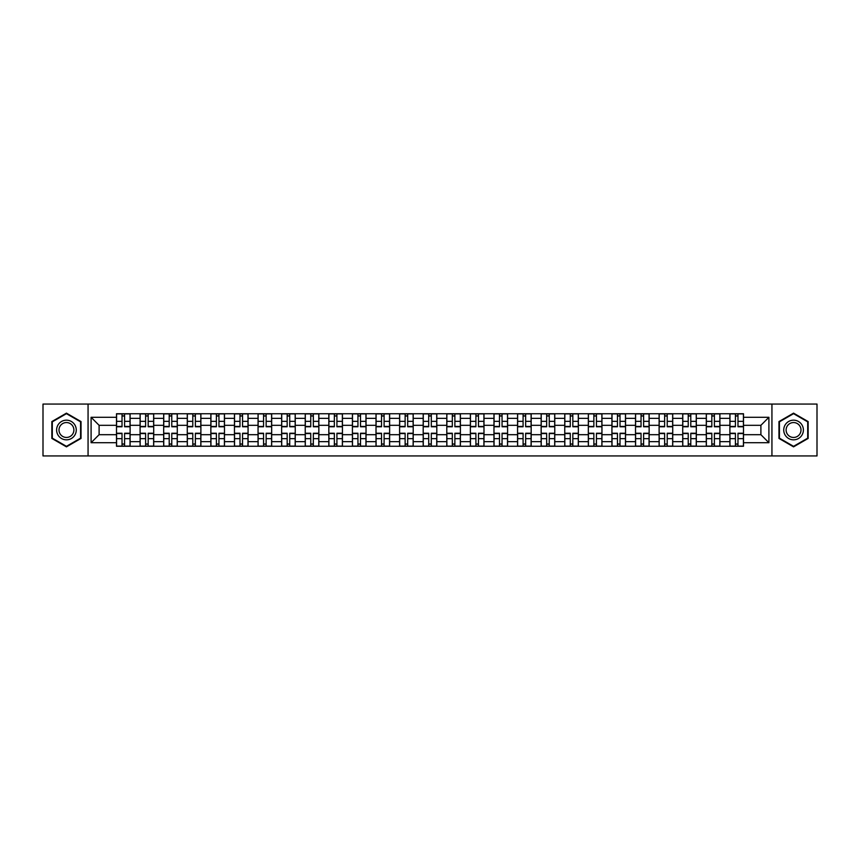 <?xml version="1.0" encoding="UTF-8"?>
<svg xmlns="http://www.w3.org/2000/svg" width="860" height="860" viewBox="0 0 860 860"><rect width="100%" height="100%" fill="white"/><g stroke="black" fill="none" stroke-linecap="round" stroke-linejoin="round"><path stroke-width="1.29" d="M771.936 455.94L817 455.94L817 404.06L43 404.06L43 455.94L771.936 455.94L771.936 404.06M140.094 446.254L140.094 418.358L130.107 418.358L130.107 446.254M130.107 418.358L130.107 413.746M140.094 418.358L140.094 413.746M153.703 413.746L153.703 446.254M163.679 446.254L163.679 413.746M177.289 413.746L177.289 446.254M187.276 446.254L187.276 413.746M200.885 413.746L200.885 446.254M210.861 446.254L210.861 413.746M224.481 413.746L224.481 446.254M234.457 446.254L234.457 413.746M248.067 413.746L248.067 446.254M258.054 446.254L258.054 413.746M271.663 413.746L271.663 446.254M281.639 446.254L281.639 413.746M295.249 413.746L295.249 446.254M305.236 446.254L305.236 413.746M318.845 413.746L318.845 446.254M328.832 446.254L328.832 413.746M342.441 413.746L342.441 446.254M352.417 446.254L352.417 413.746M366.027 413.746L366.027 446.254M376.013 446.254L376.013 413.746M389.623 413.746L389.623 446.254M399.599 446.254L399.599 413.746M413.208 413.746L413.208 446.254M423.195 446.254L423.195 413.746M436.805 413.746L436.805 446.254M446.791 446.254L446.791 413.746M460.401 413.746L460.401 446.254M470.377 446.254L470.377 413.746M483.987 413.746L483.987 446.254M493.973 446.254L493.973 413.746M507.583 413.746L507.583 446.254M517.559 446.254L517.559 413.746M531.168 413.746L531.168 446.254M541.155 446.254L541.155 413.746M554.764 413.746L554.764 446.254M564.751 446.254L564.751 413.746M578.361 413.746L578.361 446.254M588.337 446.254L588.337 413.746M601.946 413.746L601.946 446.254M611.933 446.254L611.933 413.746M625.542 413.746L625.542 446.254M635.518 446.254L635.518 413.746M649.139 413.746L649.139 446.254M659.115 446.254L659.115 413.746M672.724 413.746L672.724 446.254M682.711 446.254L682.711 413.746M696.32 413.746L696.32 446.254M706.296 446.254L706.296 413.746M719.906 413.746L719.906 446.254M729.893 446.254L729.893 413.746M729.893 434.687L719.906 434.687M706.296 434.687L696.32 434.687M682.711 434.687L672.724 434.687M659.115 434.687L649.139 434.687M635.518 434.687L625.542 434.687M611.933 434.687L601.946 434.687M588.337 434.687L578.361 434.687M564.751 434.687L554.764 434.687M541.155 434.687L531.168 434.687M517.559 434.687L507.583 434.687M493.973 434.687L483.987 434.687M470.377 434.687L460.401 434.687M446.791 434.687L436.805 434.687M423.195 434.687L413.208 434.687M399.599 434.687L389.623 434.687M376.013 434.687L366.027 434.687M352.417 434.687L342.441 434.687M328.832 434.687L318.845 434.687M305.236 434.687L295.249 434.687M281.639 434.687L271.663 434.687M258.054 434.687L248.067 434.687M234.457 434.687L224.481 434.687M210.861 434.687L200.885 434.687M187.276 434.687L177.289 434.687M163.679 434.687L153.703 434.687M140.094 434.687L130.107 434.687M729.893 425.313L719.906 425.313M706.296 425.313L696.32 425.313M682.711 425.313L672.724 425.313M659.115 425.313L649.139 425.313M635.518 425.313L625.542 425.313M611.933 425.313L601.946 425.313M588.337 425.313L578.361 425.313M564.751 425.313L554.764 425.313M541.155 425.313L531.168 425.313M517.559 425.313L507.583 425.313M493.973 425.313L483.987 425.313M470.377 425.313L460.401 425.313M446.791 425.313L436.805 425.313M423.195 425.313L413.208 425.313M399.599 425.313L389.623 425.313M376.013 425.313L366.027 425.313M352.417 425.313L342.441 425.313M328.832 425.313L318.845 425.313M305.236 425.313L295.249 425.313M281.639 425.313L271.663 425.313M258.054 425.313L248.067 425.313M234.457 425.313L224.481 425.313M210.861 425.313L200.885 425.313M187.276 425.313L177.289 425.313M163.679 425.313L153.703 425.313M140.094 425.313L130.107 425.313M99.104 434.687L116.498 434.687L116.498 425.313L99.104 425.313L99.104 434.687L91.095 442.706L91.095 417.293L116.498 417.293L116.498 425.313M743.502 425.313L743.502 434.687L760.896 434.687L760.896 425.313L743.502 425.313L743.502 413.746L116.498 413.746L116.498 417.293M743.502 417.293L768.904 417.293L768.904 442.706L743.502 442.706L743.502 434.687M116.498 434.687L116.498 446.254L743.502 446.254L743.502 442.706M116.498 442.706L91.095 442.706M88.064 455.94L88.064 404.06M81.033 421.572L66.446 413.144L51.847 421.572L51.847 438.428L66.446 446.856L81.033 438.428L81.033 421.572M808.153 421.572L793.554 413.144L778.966 421.572L778.966 438.428L793.554 446.856L808.153 438.428L808.153 421.572M124.593 443.986L122.023 443.986M122.023 416.014L124.593 416.014M148.178 443.986L145.609 443.986M145.609 416.014L148.178 416.014M171.774 443.986L169.205 443.986M169.205 416.014L171.774 416.014M195.37 443.986L192.791 443.986M192.791 416.014L195.37 416.014M218.956 443.986L216.387 443.986M216.387 416.014L218.956 416.014M242.552 443.986L239.983 443.986M239.983 416.014L242.552 416.014M266.138 443.986L263.568 443.986M263.568 416.014L266.138 416.014M289.734 443.986L287.165 443.986M287.165 416.014L289.734 416.014M313.33 443.986L310.75 443.986M310.75 416.014L313.33 416.014M336.916 443.986L334.346 443.986M334.346 416.014L336.916 416.014M360.512 443.986L357.943 443.986M357.943 416.014L360.512 416.014M384.097 443.986L381.528 443.986M381.528 416.014L384.097 416.014M407.694 443.986L405.125 443.986M405.125 416.014L407.694 416.014M431.29 443.986L428.71 443.986M428.71 416.014L431.29 416.014M454.875 443.986L452.306 443.986M452.306 416.014L454.875 416.014M478.472 443.986L475.902 443.986M475.902 416.014L478.472 416.014M502.057 443.986L499.488 443.986M499.488 416.014L502.057 416.014M525.654 443.986L523.084 443.986M523.084 416.014L525.654 416.014M549.25 443.986L546.67 443.986M546.67 416.014L549.25 416.014M572.835 443.986L570.266 443.986M570.266 416.014L572.835 416.014M596.432 443.986L593.862 443.986M593.862 416.014L596.432 416.014M620.017 443.986L617.448 443.986M617.448 416.014L620.017 416.014M643.613 443.986L641.044 443.986M641.044 416.014L643.613 416.014M667.209 443.986L664.63 443.986M664.63 416.014L667.209 416.014M690.795 443.986L688.226 443.986M688.226 416.014L690.795 416.014M714.391 443.986L711.822 443.986M711.822 416.014L714.391 416.014M737.977 443.986L735.408 443.986M735.408 416.014L737.977 416.014M91.095 417.293L99.104 425.313M760.896 434.687L768.904 442.706M760.896 425.313L768.904 417.293M124.593 426.753L124.593 413.896L130.032 413.896L130.032 426.753L124.593 426.753M122.023 415.864L124.593 415.864M122.023 413.896L116.573 413.896L116.573 426.753L122.023 426.753L122.023 413.896L124.593 413.896M122.023 433.246L122.023 446.103L116.573 446.103L116.573 433.246L122.023 433.246M124.593 444.136L122.023 444.136M124.593 446.103L130.032 446.103L130.032 433.246L124.593 433.246L124.593 446.103L122.023 446.103M148.178 426.753L148.178 413.896L153.628 413.896L153.628 426.753L148.178 426.753M145.609 415.864L148.178 415.864M145.609 413.896L140.169 413.896L140.169 426.753L145.609 426.753L145.609 413.896L148.178 413.896M171.774 426.753L171.774 413.896L177.214 413.896L177.214 426.753L171.774 426.753M169.205 415.864L171.774 415.864M169.205 413.896L163.755 413.896L163.755 426.753L169.205 426.753L169.205 413.896L171.774 413.896M195.37 426.753L195.37 413.896L200.81 413.896L200.81 426.753L195.37 426.753M192.791 415.864L195.37 415.864M192.791 413.896L187.351 413.896L187.351 426.753L192.791 426.753L192.791 413.896L195.37 413.896M57.932 434.913A9.825 9.825 0 0 0 71.358 438.514A9.825 9.825 0 0 0 74.949 425.087A9.825 9.825 0 0 0 61.522 421.486A9.825 9.825 0 0 0 57.932 434.913M59.996 433.719A7.439 7.439 0 0 0 70.165 436.45A7.439 7.439 0 0 0 72.885 426.281A7.439 7.439 0 0 0 62.715 423.55A7.439 7.439 0 0 0 59.996 433.719M66.446 413.671L80.582 421.841L80.582 438.159L66.446 446.329L52.299 438.159L52.299 421.841L66.446 413.671M785.051 434.913A9.825 9.825 0 0 0 798.478 438.514A9.825 9.825 0 0 0 802.068 425.087A9.825 9.825 0 0 0 788.641 421.486A9.825 9.825 0 0 0 785.051 434.913M787.115 433.719A7.439 7.439 0 0 0 797.284 436.45A7.439 7.439 0 0 0 800.004 426.281A7.439 7.439 0 0 0 789.835 423.55A7.439 7.439 0 0 0 787.115 433.719M793.554 413.671L807.701 421.841L807.701 438.159L793.554 446.329L779.418 438.159L779.418 421.841L793.554 413.671M145.609 433.246L145.609 446.103L140.169 446.103L140.169 433.246L145.609 433.246M148.178 444.136L145.609 444.136M148.178 446.103L153.628 446.103L153.628 433.246L148.178 433.246L148.178 446.103L145.609 446.103M169.205 433.246L169.205 446.103L163.755 446.103L163.755 433.246L169.205 433.246M171.774 444.136L169.205 444.136M171.774 446.103L177.214 446.103L177.214 433.246L171.774 433.246L171.774 446.103L169.205 446.103M192.791 433.246L192.791 446.103L187.351 446.103L187.351 433.246L192.791 433.246M195.37 444.136L192.791 444.136M195.37 446.103L200.81 446.103L200.81 433.246L195.37 433.246L195.37 446.103L192.791 446.103M218.956 426.753L218.956 413.896L224.406 413.896L224.406 426.753L218.956 426.753M216.387 415.864L218.956 415.864M216.387 413.896L210.947 413.896L210.947 426.753L216.387 426.753L216.387 413.896L218.956 413.896M242.552 426.753L242.552 413.896L247.992 413.896L247.992 426.753L242.552 426.753M239.983 415.864L242.552 415.864M239.983 413.896L234.533 413.896L234.533 426.753L239.983 426.753L239.983 413.896L242.552 413.896M216.387 433.246L216.387 446.103L210.947 446.103L210.947 433.246L216.387 433.246M218.956 444.136L216.387 444.136M218.956 446.103L224.406 446.103L224.406 433.246L218.956 433.246L218.956 446.103L216.387 446.103M239.983 433.246L239.983 446.103L234.533 446.103L234.533 433.246L239.983 433.246M242.552 444.136L239.983 444.136M242.552 446.103L247.992 446.103L247.992 433.246L242.552 433.246L242.552 446.103L239.983 446.103M266.138 426.753L266.138 413.896L271.588 413.896L271.588 426.753L266.138 426.753M263.568 415.864L266.138 415.864M263.568 413.896L258.129 413.896L258.129 426.753L263.568 426.753L263.568 413.896L266.138 413.896M289.734 426.753L289.734 413.896L295.173 413.896L295.173 426.753L289.734 426.753M287.165 415.864L289.734 415.864M287.165 413.896L281.714 413.896L281.714 426.753L287.165 426.753L287.165 413.896L289.734 413.896M313.33 426.753L313.33 413.896L318.77 413.896L318.77 426.753L313.33 426.753M310.75 415.864L313.33 415.864M310.75 413.896L305.311 413.896L305.311 426.753L310.75 426.753L310.75 413.896L313.33 413.896M336.916 426.753L336.916 413.896L342.366 413.896L342.366 426.753L336.916 426.753M334.346 415.864L336.916 415.864M334.346 413.896L328.907 413.896L328.907 426.753L334.346 426.753L334.346 413.896L336.916 413.896M360.512 426.753L360.512 413.896L365.952 413.896L365.952 426.753L360.512 426.753M357.943 415.864L360.512 415.864M357.943 413.896L352.492 413.896L352.492 426.753L357.943 426.753L357.943 413.896L360.512 413.896M384.097 426.753L384.097 413.896L389.548 413.896L389.548 426.753L384.097 426.753M381.528 415.864L384.097 415.864M381.528 413.896L376.089 413.896L376.089 426.753L381.528 426.753L381.528 413.896L384.097 413.896M407.694 426.753L407.694 413.896L413.133 413.896L413.133 426.753L407.694 426.753M405.125 415.864L407.694 415.864M405.125 413.896L399.674 413.896L399.674 426.753L405.125 426.753L405.125 413.896L407.694 413.896M431.29 426.753L431.29 413.896L436.729 413.896L436.729 426.753L431.29 426.753M428.71 415.864L431.29 415.864M428.71 413.896L423.27 413.896L423.27 426.753L428.71 426.753L428.71 413.896L431.29 413.896M263.568 433.246L263.568 446.103L258.129 446.103L258.129 433.246L263.568 433.246M266.138 444.136L263.568 444.136M266.138 446.103L271.588 446.103L271.588 433.246L266.138 433.246L266.138 446.103L263.568 446.103M287.165 433.246L287.165 446.103L281.714 446.103L281.714 433.246L287.165 433.246M289.734 444.136L287.165 444.136M289.734 446.103L295.173 446.103L295.173 433.246L289.734 433.246L289.734 446.103L287.165 446.103M310.75 433.246L310.75 446.103L305.311 446.103L305.311 433.246L310.75 433.246M313.33 444.136L310.75 444.136M313.33 446.103L318.77 446.103L318.77 433.246L313.33 433.246L313.33 446.103L310.75 446.103M334.346 433.246L334.346 446.103L328.907 446.103L328.907 433.246L334.346 433.246M336.916 444.136L334.346 444.136M336.916 446.103L342.366 446.103L342.366 433.246L336.916 433.246L336.916 446.103L334.346 446.103M357.943 433.246L357.943 446.103L352.492 446.103L352.492 433.246L357.943 433.246M360.512 444.136L357.943 444.136M360.512 446.103L365.952 446.103L365.952 433.246L360.512 433.246L360.512 446.103L357.943 446.103M381.528 433.246L381.528 446.103L376.089 446.103L376.089 433.246L381.528 433.246M384.097 444.136L381.528 444.136M384.097 446.103L389.548 446.103L389.548 433.246L384.097 433.246L384.097 446.103L381.528 446.103M405.125 433.246L405.125 446.103L399.674 446.103L399.674 433.246L405.125 433.246M407.694 444.136L405.125 444.136M407.694 446.103L413.133 446.103L413.133 433.246L407.694 433.246L407.694 446.103L405.125 446.103M428.71 433.246L428.71 446.103L423.27 446.103L423.27 433.246L428.71 433.246M431.29 444.136L428.71 444.136M431.29 446.103L436.729 446.103L436.729 433.246L431.29 433.246L431.29 446.103L428.71 446.103M454.875 426.753L454.875 413.896L460.326 413.896L460.326 426.753L454.875 426.753M452.306 415.864L454.875 415.864M452.306 413.896L446.867 413.896L446.867 426.753L452.306 426.753L452.306 413.896L454.875 413.896M478.472 426.753L478.472 413.896L483.911 413.896L483.911 426.753L478.472 426.753M475.902 415.864L478.472 415.864M475.902 413.896L470.452 413.896L470.452 426.753L475.902 426.753L475.902 413.896L478.472 413.896M502.057 426.753L502.057 413.896L507.507 413.896L507.507 426.753L502.057 426.753M499.488 415.864L502.057 415.864M499.488 413.896L494.048 413.896L494.048 426.753L499.488 426.753L499.488 413.896L502.057 413.896M525.654 426.753L525.654 413.896L531.093 413.896L531.093 426.753L525.654 426.753M523.084 415.864L525.654 415.864M523.084 413.896L517.634 413.896L517.634 426.753L523.084 426.753L523.084 413.896L525.654 413.896M549.25 426.753L549.25 413.896L554.689 413.896L554.689 426.753L549.25 426.753M546.67 415.864L549.25 415.864M546.67 413.896L541.23 413.896L541.23 426.753L546.67 426.753L546.67 413.896L549.25 413.896M572.835 426.753L572.835 413.896L578.286 413.896L578.286 426.753L572.835 426.753M570.266 415.864L572.835 415.864M570.266 413.896L564.826 413.896L564.826 426.753L570.266 426.753L570.266 413.896L572.835 413.896M452.306 433.246L452.306 446.103L446.867 446.103L446.867 433.246L452.306 433.246M454.875 444.136L452.306 444.136M454.875 446.103L460.326 446.103L460.326 433.246L454.875 433.246L454.875 446.103L452.306 446.103M475.902 433.246L475.902 446.103L470.452 446.103L470.452 433.246L475.902 433.246M478.472 444.136L475.902 444.136M478.472 446.103L483.911 446.103L483.911 433.246L478.472 433.246L478.472 446.103L475.902 446.103M499.488 433.246L499.488 446.103L494.048 446.103L494.048 433.246L499.488 433.246M502.057 444.136L499.488 444.136M502.057 446.103L507.507 446.103L507.507 433.246L502.057 433.246L502.057 446.103L499.488 446.103M523.084 433.246L523.084 446.103L517.634 446.103L517.634 433.246L523.084 433.246M525.654 444.136L523.084 444.136M525.654 446.103L531.093 446.103L531.093 433.246L525.654 433.246L525.654 446.103L523.084 446.103M546.67 433.246L546.67 446.103L541.23 446.103L541.23 433.246L546.67 433.246M549.25 444.136L546.67 444.136M549.25 446.103L554.689 446.103L554.689 433.246L549.25 433.246L549.25 446.103L546.67 446.103M570.266 433.246L570.266 446.103L564.826 446.103L564.826 433.246L570.266 433.246M572.835 444.136L570.266 444.136M572.835 446.103L578.286 446.103L578.286 433.246L572.835 433.246L572.835 446.103L570.266 446.103M596.432 426.753L596.432 413.896L601.871 413.896L601.871 426.753L596.432 426.753M593.862 415.864L596.432 415.864M593.862 413.896L588.412 413.896L588.412 426.753L593.862 426.753L593.862 413.896L596.432 413.896M593.862 433.246L593.862 446.103L588.412 446.103L588.412 433.246L593.862 433.246M596.432 444.136L593.862 444.136M596.432 446.103L601.871 446.103L601.871 433.246L596.432 433.246L596.432 446.103L593.862 446.103M620.017 426.753L620.017 413.896L625.467 413.896L625.467 426.753L620.017 426.753M617.448 415.864L620.017 415.864M617.448 413.896L612.008 413.896L612.008 426.753L617.448 426.753L617.448 413.896L620.017 413.896M617.448 433.246L617.448 446.103L612.008 446.103L612.008 433.246L617.448 433.246M620.017 444.136L617.448 444.136M620.017 446.103L625.467 446.103L625.467 433.246L620.017 433.246L620.017 446.103L617.448 446.103M643.613 426.753L643.613 413.896L649.053 413.896L649.053 426.753L643.613 426.753M641.044 415.864L643.613 415.864M641.044 413.896L635.594 413.896L635.594 426.753L641.044 426.753L641.044 413.896L643.613 413.896M641.044 433.246L641.044 446.103L635.594 446.103L635.594 433.246L641.044 433.246M643.613 444.136L641.044 444.136M643.613 446.103L649.053 446.103L649.053 433.246L643.613 433.246L643.613 446.103L641.044 446.103M667.209 426.753L667.209 413.896L672.649 413.896L672.649 426.753L667.209 426.753M664.63 415.864L667.209 415.864M664.63 413.896L659.19 413.896L659.19 426.753L664.63 426.753L664.63 413.896L667.209 413.896M664.63 433.246L664.63 446.103L659.19 446.103L659.19 433.246L664.63 433.246M667.209 444.136L664.63 444.136M667.209 446.103L672.649 446.103L672.649 433.246L667.209 433.246L667.209 446.103L664.63 446.103M690.795 426.753L690.795 413.896L696.245 413.896L696.245 426.753L690.795 426.753M688.226 415.864L690.795 415.864M688.226 413.896L682.786 413.896L682.786 426.753L688.226 426.753L688.226 413.896L690.795 413.896M688.226 433.246L688.226 446.103L682.786 446.103L682.786 433.246L688.226 433.246M690.795 444.136L688.226 444.136M690.795 446.103L696.245 446.103L696.245 433.246L690.795 433.246L690.795 446.103L688.226 446.103M714.391 426.753L714.391 413.896L719.831 413.896L719.831 426.753L714.391 426.753M711.822 415.864L714.391 415.864M711.822 413.896L706.372 413.896L706.372 426.753L711.822 426.753L711.822 413.896L714.391 413.896M711.822 433.246L711.822 446.103L706.372 446.103L706.372 433.246L711.822 433.246M714.391 444.136L711.822 444.136M714.391 446.103L719.831 446.103L719.831 433.246L714.391 433.246L714.391 446.103L711.822 446.103M737.977 426.753L737.977 413.896L743.427 413.896L743.427 426.753L737.977 426.753M735.408 415.864L737.977 415.864M735.408 413.896L729.968 413.896L729.968 426.753L735.408 426.753L735.408 413.896L737.977 413.896M735.408 433.246L735.408 446.103L729.968 446.103L729.968 433.246L735.408 433.246M737.977 444.136L735.408 444.136M737.977 446.103L743.427 446.103L743.427 433.246L737.977 433.246L737.977 446.103L735.408 446.103M706.296 418.358L696.32 418.358M682.711 418.358L672.724 418.358M659.115 418.358L649.139 418.358M635.518 418.358L625.542 418.358M611.933 418.358L601.946 418.358M588.337 418.358L578.361 418.358M564.751 418.358L554.764 418.358M541.155 418.358L531.168 418.358M517.559 418.358L507.583 418.358M493.973 418.358L483.987 418.358M470.377 418.358L460.401 418.358M446.791 418.358L436.805 418.358M423.195 418.358L413.208 418.358M399.599 418.358L389.623 418.358M376.013 418.358L366.027 418.358M352.417 418.358L342.441 418.358M328.832 418.358L318.845 418.358M305.236 418.358L295.249 418.358M281.639 418.358L271.663 418.358M258.054 418.358L248.067 418.358M234.457 418.358L224.481 418.358M210.861 418.358L200.885 418.358M187.276 418.358L177.289 418.358M163.679 418.358L153.703 418.358M729.893 418.358L719.906 418.358M706.296 441.642L696.32 441.642M682.711 441.642L672.724 441.642M659.115 441.642L649.139 441.642M635.518 441.642L625.542 441.642M611.933 441.642L601.946 441.642M588.337 441.642L578.361 441.642M564.751 441.642L554.764 441.642M541.155 441.642L531.168 441.642M517.559 441.642L507.583 441.642M493.973 441.642L483.987 441.642M470.377 441.642L460.401 441.642M446.791 441.642L436.805 441.642M423.195 441.642L413.208 441.642M399.599 441.642L389.623 441.642M376.013 441.642L366.027 441.642M352.417 441.642L342.441 441.642M328.832 441.642L318.845 441.642M305.236 441.642L295.249 441.642M281.639 441.642L271.663 441.642M258.054 441.642L248.067 441.642M234.457 441.642L224.481 441.642M210.861 441.642L200.885 441.642M187.276 441.642L177.289 441.642M163.679 441.642L153.703 441.642M140.094 441.642L130.107 441.642M729.893 441.642L719.906 441.642M124.593 426.431L130.032 426.431M124.593 421.325L130.032 421.325M116.573 426.431L122.023 426.431M116.573 421.325L122.023 421.325M122.023 433.569L116.573 433.569M122.023 438.675L116.573 438.675M130.032 433.569L124.593 433.569M130.032 438.675L124.593 438.675M148.178 426.431L153.628 426.431M148.178 421.325L153.628 421.325M140.169 426.431L145.609 426.431M140.169 421.325L145.609 421.325M171.774 426.431L177.214 426.431M171.774 421.325L177.214 421.325M163.755 426.431L169.205 426.431M163.755 421.325L169.205 421.325M195.37 426.431L200.81 426.431M195.37 421.325L200.81 421.325M187.351 426.431L192.791 426.431M187.351 421.325L192.791 421.325M145.609 433.569L140.169 433.569M145.609 438.675L140.169 438.675M153.628 433.569L148.178 433.569M153.628 438.675L148.178 438.675M169.205 433.569L163.755 433.569M169.205 438.675L163.755 438.675M177.214 433.569L171.774 433.569M177.214 438.675L171.774 438.675M192.791 433.569L187.351 433.569M192.791 438.675L187.351 438.675M200.81 433.569L195.37 433.569M200.81 438.675L195.37 438.675M218.956 426.431L224.406 426.431M218.956 421.325L224.406 421.325M210.947 426.431L216.387 426.431M210.947 421.325L216.387 421.325M242.552 426.431L247.992 426.431M242.552 421.325L247.992 421.325M234.533 426.431L239.983 426.431M234.533 421.325L239.983 421.325M216.387 433.569L210.947 433.569M216.387 438.675L210.947 438.675M224.406 433.569L218.956 433.569M224.406 438.675L218.956 438.675M239.983 433.569L234.533 433.569M239.983 438.675L234.533 438.675M247.992 433.569L242.552 433.569M247.992 438.675L242.552 438.675M266.138 426.431L271.588 426.431M266.138 421.325L271.588 421.325M258.129 426.431L263.568 426.431M258.129 421.325L263.568 421.325M289.734 426.431L295.173 426.431M289.734 421.325L295.173 421.325M281.714 426.431L287.165 426.431M281.714 421.325L287.165 421.325M313.33 426.431L318.77 426.431M313.33 421.325L318.77 421.325M305.311 426.431L310.75 426.431M305.311 421.325L310.75 421.325M336.916 426.431L342.366 426.431M336.916 421.325L342.366 421.325M328.907 426.431L334.346 426.431M328.907 421.325L334.346 421.325M360.512 426.431L365.952 426.431M360.512 421.325L365.952 421.325M352.492 426.431L357.943 426.431M352.492 421.325L357.943 421.325M384.097 426.431L389.548 426.431M384.097 421.325L389.548 421.325M376.089 426.431L381.528 426.431M376.089 421.325L381.528 421.325M407.694 426.431L413.133 426.431M407.694 421.325L413.133 421.325M399.674 426.431L405.125 426.431M399.674 421.325L405.125 421.325M431.29 426.431L436.729 426.431M431.29 421.325L436.729 421.325M423.27 426.431L428.71 426.431M423.27 421.325L428.71 421.325M263.568 433.569L258.129 433.569M263.568 438.675L258.129 438.675M271.588 433.569L266.138 433.569M271.588 438.675L266.138 438.675M287.165 433.569L281.714 433.569M287.165 438.675L281.714 438.675M295.173 433.569L289.734 433.569M295.173 438.675L289.734 438.675M310.75 433.569L305.311 433.569M310.75 438.675L305.311 438.675M318.77 433.569L313.33 433.569M318.77 438.675L313.33 438.675M334.346 433.569L328.907 433.569M334.346 438.675L328.907 438.675M342.366 433.569L336.916 433.569M342.366 438.675L336.916 438.675M357.943 433.569L352.492 433.569M357.943 438.675L352.492 438.675M365.952 433.569L360.512 433.569M365.952 438.675L360.512 438.675M381.528 433.569L376.089 433.569M381.528 438.675L376.089 438.675M389.548 433.569L384.097 433.569M389.548 438.675L384.097 438.675M405.125 433.569L399.674 433.569M405.125 438.675L399.674 438.675M413.133 433.569L407.694 433.569M413.133 438.675L407.694 438.675M428.71 433.569L423.27 433.569M428.71 438.675L423.27 438.675M436.729 433.569L431.29 433.569M436.729 438.675L431.29 438.675M454.875 426.431L460.326 426.431M454.875 421.325L460.326 421.325M446.867 426.431L452.306 426.431M446.867 421.325L452.306 421.325M478.472 426.431L483.911 426.431M478.472 421.325L483.911 421.325M470.452 426.431L475.902 426.431M470.452 421.325L475.902 421.325M502.057 426.431L507.507 426.431M502.057 421.325L507.507 421.325M494.048 426.431L499.488 426.431M494.048 421.325L499.488 421.325M525.654 426.431L531.093 426.431M525.654 421.325L531.093 421.325M517.634 426.431L523.084 426.431M517.634 421.325L523.084 421.325M549.25 426.431L554.689 426.431M549.25 421.325L554.689 421.325M541.23 426.431L546.67 426.431M541.23 421.325L546.67 421.325M572.835 426.431L578.286 426.431M572.835 421.325L578.286 421.325M564.826 426.431L570.266 426.431M564.826 421.325L570.266 421.325M452.306 433.569L446.867 433.569M452.306 438.675L446.867 438.675M460.326 433.569L454.875 433.569M460.326 438.675L454.875 438.675M475.902 433.569L470.452 433.569M475.902 438.675L470.452 438.675M483.911 433.569L478.472 433.569M483.911 438.675L478.472 438.675M499.488 433.569L494.048 433.569M499.488 438.675L494.048 438.675M507.507 433.569L502.057 433.569M507.507 438.675L502.057 438.675M523.084 433.569L517.634 433.569M523.084 438.675L517.634 438.675M531.093 433.569L525.654 433.569M531.093 438.675L525.654 438.675M546.67 433.569L541.23 433.569M546.67 438.675L541.23 438.675M554.689 433.569L549.25 433.569M554.689 438.675L549.25 438.675M570.266 433.569L564.826 433.569M570.266 438.675L564.826 438.675M578.286 433.569L572.835 433.569M578.286 438.675L572.835 438.675M596.432 426.431L601.871 426.431M596.432 421.325L601.871 421.325M588.412 426.431L593.862 426.431M588.412 421.325L593.862 421.325M593.862 433.569L588.412 433.569M593.862 438.675L588.412 438.675M601.871 433.569L596.432 433.569M601.871 438.675L596.432 438.675M620.017 426.431L625.467 426.431M620.017 421.325L625.467 421.325M612.008 426.431L617.448 426.431M612.008 421.325L617.448 421.325M617.448 433.569L612.008 433.569M617.448 438.675L612.008 438.675M625.467 433.569L620.017 433.569M625.467 438.675L620.017 438.675M643.613 426.431L649.053 426.431M643.613 421.325L649.053 421.325M635.594 426.431L641.044 426.431M635.594 421.325L641.044 421.325M641.044 433.569L635.594 433.569M641.044 438.675L635.594 438.675M649.053 433.569L643.613 433.569M649.053 438.675L643.613 438.675M667.209 426.431L672.649 426.431M667.209 421.325L672.649 421.325M659.19 426.431L664.63 426.431M659.19 421.325L664.63 421.325M664.63 433.569L659.19 433.569M664.63 438.675L659.19 438.675M672.649 433.569L667.209 433.569M672.649 438.675L667.209 438.675M690.795 426.431L696.245 426.431M690.795 421.325L696.245 421.325M682.786 426.431L688.226 426.431M682.786 421.325L688.226 421.325M688.226 433.569L682.786 433.569M688.226 438.675L682.786 438.675M696.245 433.569L690.795 433.569M696.245 438.675L690.795 438.675M714.391 426.431L719.831 426.431M714.391 421.325L719.831 421.325M706.372 426.431L711.822 426.431M706.372 421.325L711.822 421.325M711.822 433.569L706.372 433.569M711.822 438.675L706.372 438.675M719.831 433.569L714.391 433.569M719.831 438.675L714.391 438.675M737.977 426.431L743.427 426.431M737.977 421.325L743.427 421.325M729.968 426.431L735.408 426.431M729.968 421.325L735.408 421.325M735.408 433.569L729.968 433.569M735.408 438.675L729.968 438.675M743.427 433.569L737.977 433.569M743.427 438.675L737.977 438.675"/></g></svg>
